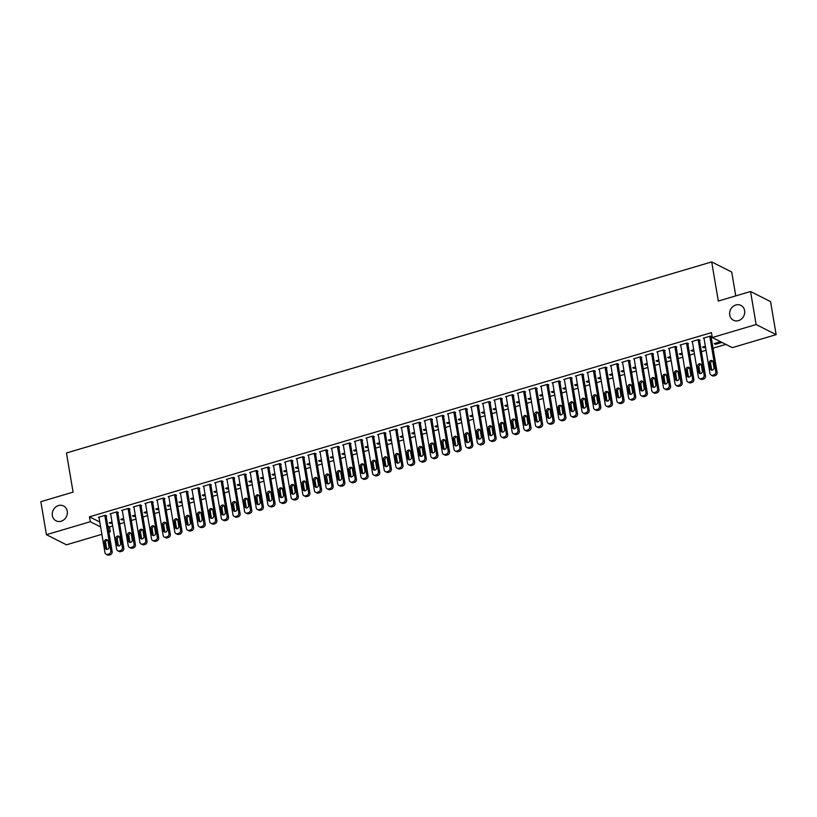 <?xml version="1.0" encoding="UTF-8"?>
<svg xmlns="http://www.w3.org/2000/svg" width="817" height="817" viewBox="0 0 817 817"><rect width="100%" height="100%" fill="white"/><g stroke="black" fill="none" stroke-linecap="round" stroke-linejoin="round"><path stroke-width="1.23" d="M67.26 511.197A8.313 7.353 116.8 0 1 64.175 519.551A8.313 7.353 116.8 0 1 56.067 520.817A8.313 7.353 116.8 0 1 52.37 515.598A8.313 7.353 116.8 0 1 55.454 507.245A8.313 7.353 116.8 0 1 63.563 505.968A8.313 7.353 116.8 0 1 67.26 511.197M744.614 310.613A8.313 7.353 116.8 0 1 741.519 318.967A8.313 7.353 116.8 0 1 733.421 320.244A8.313 7.353 116.8 0 1 729.724 315.025A8.313 7.353 116.8 0 1 732.808 306.661A8.313 7.353 116.8 0 1 740.917 305.395A8.313 7.353 116.8 0 1 744.614 310.613M107.834 526.087L109.488 526.924L112.685 525.974M119.68 523.911L124.327 522.533M131.323 520.46L135.959 519.091M142.955 517.018L147.591 515.639M154.587 513.566L159.223 512.198M166.219 510.125L170.855 508.756M177.851 506.683L182.497 505.304M189.493 503.231L194.129 501.863M201.125 499.79L205.761 498.421M212.757 496.348L217.393 494.969M224.389 492.896L229.036 491.528M236.031 489.454L240.668 488.076M247.663 486.013L252.3 484.634M259.295 482.561L263.932 481.193M270.927 479.119L275.564 477.741M282.559 475.678L287.206 474.299M294.202 472.226L298.838 470.858M305.834 468.784L310.47 467.406M317.466 465.343L322.102 463.964M329.098 461.891L333.745 460.522M340.74 458.449L345.377 457.071M352.372 454.998L357.009 453.629M364.004 451.556L368.641 450.187M375.636 448.114L380.273 446.736M387.268 444.662L391.915 443.294M398.91 441.221L403.547 439.852M410.543 437.779L415.179 436.401M422.175 434.327L426.811 432.959M433.807 430.886L438.453 429.517M445.449 427.444L450.085 426.065M457.081 423.992L461.717 422.624M468.713 420.551L473.349 419.172M480.345 417.109L484.992 415.73M491.977 413.657L496.624 412.289M503.619 410.216L508.256 408.837M515.251 406.774L519.888 405.395M526.883 403.322L531.52 401.954M538.515 399.881L543.162 398.502M550.158 396.439L554.794 395.06M561.79 392.987L566.426 391.619M573.422 389.546L578.058 388.167M585.054 386.094L589.7 384.725M596.696 382.652L601.332 381.284M608.328 379.211L612.964 377.832M619.96 375.759L624.596 374.39M631.592 372.317L636.229 370.949M643.224 368.875L647.871 367.497M654.866 365.424L659.503 364.055M666.498 361.982L671.135 360.603M678.13 358.54L682.767 357.162M689.762 355.089L694.409 353.72M701.405 351.647L706.041 350.268M713.037 348.205L725.874 344.396M109.488 526.924L110.315 531.816L108.875 532.245M101.88 534.318L66.453 544.806L46.436 534.696L90.299 521.706L100.634 526.924M735.76 295.897L731.715 272.03L711.699 261.92L66.453 452.996L73.081 492.13L40.85 501.679L46.436 534.696M711.699 261.92L718.317 301.065L750.547 291.516L770.564 301.626L776.15 334.653L732.287 347.633L712.271 337.533L756.134 324.543L776.15 334.653M123.816 519.541L122.203 520.02L120.855 519.336L123.643 518.509M117.781 512.657L118.363 512.484L117.015 511.799L110.029 513.873L110.693 514.21M147.08 512.647L145.477 513.127L144.119 512.443L146.907 511.616M141.045 505.764L141.627 505.6L140.279 504.916L133.294 506.979L133.968 507.316M170.355 505.764L168.741 506.234L167.393 505.549L170.181 504.732M164.319 498.881L164.901 498.707L163.543 498.023L156.568 500.086L157.232 500.423M193.619 498.87L192.005 499.35L190.657 498.666L193.445 497.839M187.583 491.987L188.165 491.814L186.817 491.129L179.832 493.202L180.506 493.539M216.893 491.977L215.28 492.457L213.921 491.773L216.719 490.946M210.857 485.094L211.44 484.92L210.081 484.246L203.106 486.309L203.77 486.646M240.157 485.084L238.544 485.564L237.196 484.879L239.984 484.052M234.122 478.211L234.704 478.037L233.356 477.353L226.37 479.416L227.044 479.753M263.431 478.2L261.818 478.68L260.46 477.996L263.258 477.169M257.396 471.317L257.978 471.143L256.62 470.459L249.645 472.532L250.308 472.869M286.696 471.307L285.082 471.787L283.734 471.103L286.522 470.275M280.66 464.424L281.242 464.25L279.894 463.566L272.909 465.639L273.583 465.976M309.97 464.413L308.356 464.893L306.998 464.209L309.786 463.382M303.934 457.54L304.516 457.367L303.158 456.683L296.183 458.745L296.847 459.083M333.234 457.53L331.62 458L330.272 457.326L333.06 456.499M327.198 450.647L327.78 450.473L326.432 449.789L319.447 451.852L320.111 452.189M356.498 450.637L354.895 451.117L353.536 450.433L356.324 449.605M350.473 443.754L351.044 443.58L349.696 442.896L342.711 444.969L343.385 445.306M379.772 443.743L378.159 444.223L376.811 443.539L379.599 442.712M373.737 436.86L374.319 436.697L372.96 436.012L365.985 438.075L366.649 438.412M403.036 436.86L401.423 437.33L400.075 436.646L402.863 435.818M397.001 429.977L397.583 429.803L396.235 429.119L389.249 431.182L389.923 431.519M426.311 429.967L424.697 430.447L423.339 429.762L426.137 428.935M420.275 423.083L420.857 422.91L419.499 422.226L412.524 424.299L413.188 424.636M449.575 423.073L447.961 423.553L446.613 422.869L449.401 422.042M443.539 416.19L444.121 416.016L442.773 415.342L435.788 417.405L436.462 417.742M472.849 416.18L471.235 416.66L469.877 415.976L472.675 415.148M466.813 409.307L467.395 409.133L466.037 408.449L459.062 410.512L459.726 410.849M496.113 409.297L494.499 409.766L493.151 409.092L495.939 408.265M490.077 402.413L490.66 402.24L489.312 401.555L482.326 403.629L483 403.966M519.387 402.403L517.774 402.883L516.415 402.199L519.214 401.372M513.352 395.52L513.934 395.346L512.576 394.662L505.6 396.735L506.264 397.072M542.651 395.51L541.038 395.99L539.69 395.305L542.478 394.478M536.616 388.626L537.198 388.463L535.85 387.779L528.865 389.842L529.528 390.179M565.926 388.626L564.312 389.096L562.954 388.422L565.742 387.595M559.89 381.743L560.472 381.57L559.114 380.885L552.139 382.948L552.803 383.285M589.19 381.733L587.576 382.213L586.228 381.529L589.016 380.702M583.154 374.85L583.736 374.676L582.388 373.992L575.403 376.065L576.067 376.402M612.454 374.84L610.85 375.32L609.492 374.635L612.28 373.808M606.418 367.956L607 367.793L605.652 367.109L598.667 369.172L599.341 369.509M635.728 367.956L634.115 368.426L632.767 367.742L635.555 366.915M629.693 361.073L630.275 360.9L628.916 360.215L621.941 362.278L622.605 362.615M658.992 361.063L657.379 361.543L656.031 360.859L658.819 360.031M652.957 354.18L653.539 354.006L652.191 353.322L645.205 355.395L645.879 355.732M682.266 354.17L680.653 354.649L679.295 353.965L682.093 353.138M676.231 347.286L676.813 347.113L675.455 346.439L668.48 348.502L669.143 348.839M705.531 347.276L703.917 347.756L702.569 347.072L705.357 346.245M699.495 340.403L700.077 340.229L698.729 339.545L691.744 341.608L692.418 341.945M712.271 337.533L711.444 332.631L89.472 516.814L99.807 522.032M711.127 336.951L711.709 336.778L710.361 336.093L703.376 338.167L704.05 338.504M721.952 342.415L715.559 344.314L714.201 343.63L720.604 341.731M687.863 343.845L688.445 343.671L687.097 342.987L680.112 345.06L680.775 345.397M693.899 350.728L692.285 351.208L690.937 350.524L693.725 349.696M664.599 350.738L665.181 350.564L663.823 349.88L656.848 351.943L657.511 352.28M670.634 357.611L669.021 358.091L667.663 357.407L670.451 356.58M641.325 357.621L641.907 357.448L640.559 356.774L633.573 358.837L634.247 359.174M647.36 364.505L645.747 364.985L644.399 364.3L647.187 363.473M618.061 364.515L618.643 364.341L617.284 363.657L610.309 365.73L610.973 366.067M624.096 371.398L622.483 371.878L621.124 371.194L623.922 370.367M594.786 371.408L595.368 371.235L594.02 370.55L587.035 372.613L587.709 372.95M600.822 378.291L599.208 378.761L597.86 378.077L600.648 377.26M571.522 378.291L572.104 378.128L570.746 377.444L563.771 379.507L564.435 379.844M577.558 385.175L575.944 385.655L574.586 384.97L577.384 384.143M548.248 385.185L548.83 385.011L547.482 384.327L540.497 386.4L541.171 386.737M554.283 392.068L552.67 392.548L551.322 391.864L554.11 391.037M524.984 392.078L525.566 391.905L524.208 391.22L517.232 393.294L517.896 393.631M531.019 398.962L529.406 399.431L528.058 398.757L530.846 397.93M501.709 398.972L502.292 398.798L500.944 398.114L493.958 400.177L494.632 400.514M507.745 405.845L506.142 406.325L504.783 405.64L507.571 404.813M478.445 405.855L479.028 405.681L477.669 405.007L470.694 407.07L471.358 407.407M484.481 412.738L482.867 413.218L481.519 412.534L484.307 411.707M455.181 412.748L455.753 412.575L454.405 411.891L447.43 413.964L448.094 414.301M461.217 419.632L459.603 420.112L458.245 419.427L461.033 418.6M431.907 419.642L432.489 419.468L431.141 418.784L424.156 420.847L424.82 421.184M437.943 426.515L436.329 426.995L434.981 426.311L437.769 425.483M408.643 426.525L409.225 426.351L407.867 425.677L400.892 427.74L401.555 428.077M414.679 433.408L413.065 433.888L411.707 433.204L414.505 432.377M385.369 433.418L385.951 433.245L384.603 432.561L377.617 434.634L378.291 434.971M391.404 440.302L389.791 440.782L388.443 440.097L391.231 439.27M362.105 440.312L362.687 440.138L361.328 439.454L354.353 441.517L355.017 441.854M368.14 447.195L366.527 447.665L365.168 446.981L367.967 446.164M338.83 447.195L339.412 447.032L338.064 446.348L331.079 448.41L331.753 448.747M344.866 454.078L343.252 454.558L341.904 453.874L344.692 453.047M315.566 454.089L316.148 453.915L314.79 453.231L307.815 455.304L308.479 455.641M321.602 460.972L319.988 461.452L318.63 460.768L321.428 459.94M292.292 460.982L292.874 460.808L291.526 460.124L284.541 462.197L285.215 462.534M298.328 467.865L296.714 468.335L295.366 467.661L298.154 466.834M269.028 467.875L269.61 467.702L268.252 467.018L261.277 469.081L261.94 469.418M275.063 474.748L273.45 475.228L272.102 474.544L274.89 473.717M245.754 474.759L246.336 474.585L244.988 473.911L238.002 475.974L238.676 476.311M251.789 481.642L250.186 482.122L248.828 481.438L251.616 480.61M222.49 481.652L223.072 481.479L221.724 480.794L214.738 482.867L215.402 483.204M228.525 488.535L226.912 489.015L225.563 488.331L228.351 487.504M199.225 488.546L199.808 488.372L198.449 487.688L191.474 489.751L192.138 490.088M205.261 495.429L203.647 495.899L202.289 495.214L205.077 494.387M175.951 495.429L176.533 495.265L175.185 494.581L168.2 496.644L168.874 496.981M181.987 502.312L180.373 502.792L179.025 502.108L181.813 501.281M152.687 502.322L153.269 502.149L151.911 501.464L144.936 503.538L145.6 503.875M158.723 509.205L157.109 509.685L155.751 509.001L158.549 508.174M129.413 509.216L129.995 509.042L128.647 508.358L121.662 510.421L122.336 510.758M135.448 516.099L133.835 516.569L132.487 515.884L135.275 515.067M106.149 516.099L106.731 515.935L105.373 515.251L98.397 517.314L99.061 517.651M112.184 522.982L110.571 523.462L109.212 522.778L112.011 521.951M108.661 530.979L110.315 531.816M750.547 291.516L756.134 324.543M89.472 516.814L90.299 521.706M715.375 343.283L715.559 344.314M703.743 346.725L703.917 347.756M692.111 350.166L692.285 351.208M680.479 353.618L680.653 354.649M668.847 357.06L669.021 358.091M657.205 360.511L657.379 361.543M645.573 363.953L645.747 364.985M633.941 367.395L634.115 368.426M622.309 370.847L622.483 371.878M610.667 374.288L610.85 375.32M599.035 377.73L599.208 378.761M587.403 381.182L587.576 382.213M575.771 384.623L575.944 385.655M564.139 388.065L564.312 389.096M552.496 391.517L552.67 392.548M540.864 394.958L541.038 395.99M529.232 398.4L529.406 399.431M517.6 401.852L517.774 402.883M505.958 405.293L506.142 406.325M494.326 408.735L494.499 409.766M482.694 412.187L482.867 413.218M471.062 415.628L471.235 416.66M459.43 419.07L459.603 420.112M447.787 422.522L447.961 423.553M436.155 425.963L436.329 426.995M424.523 429.415L424.697 430.447M412.891 432.857L413.065 433.888M401.249 436.298L401.423 437.33M389.617 439.75L389.791 440.782M377.985 443.192L378.159 444.223M366.353 446.633L366.527 447.665M354.711 450.085L354.895 451.117M343.079 453.527L343.252 454.558M331.447 456.969L331.62 458M319.815 460.42L319.988 461.452M308.183 463.862L308.356 464.893M296.54 467.304L296.714 468.335M284.908 470.755L285.082 471.787M273.276 474.197L273.45 475.228M261.644 477.639L261.818 478.68M250.002 481.09L250.186 482.122M238.37 484.532L238.544 485.564M226.738 487.984L226.912 489.015M215.106 491.425L215.28 492.457M203.474 494.867L203.647 495.899M191.832 498.319L192.005 499.35M180.2 501.761L180.373 502.792M168.568 505.202L168.741 506.234M156.935 508.654L157.109 509.685M145.293 512.096L145.477 513.127M133.661 515.537L133.835 516.569M122.029 518.989L122.203 520.02M110.397 522.431L110.571 523.462M709.779 336.267L715.784 371.766A2.604 2.298 -63.2 0 1 713.874 374.901L712.71 375.238A2.604 2.298 -63.2 0 1 709.963 373.481L703.958 337.993M711.117 375.115L712.475 375.8A2.604 2.298 116.8 0 0 714.058 375.922L715.222 375.585A2.604 2.298 116.8 0 0 717.132 372.45L711.045 336.441M713.987 367.67A2.083 1.838 116.8 0 1 710.269 368.773L709.279 362.901A2.083 1.838 116.8 0 1 712.996 361.798L713.987 367.67M711.954 370.254A2.083 1.838 116.8 0 1 711.617 369.458L710.627 363.585A2.083 1.838 116.8 0 1 712.669 361.002M698.147 339.719L704.152 375.207A2.604 2.298 -63.2 0 1 702.232 378.342L701.068 378.69A2.604 2.298 -63.2 0 1 698.331 376.933L692.326 341.435M699.485 378.557L700.843 379.241A2.604 2.298 116.8 0 0 702.426 379.374L703.59 379.027A2.604 2.298 116.8 0 0 705.5 375.891L699.413 339.892M702.354 371.112A2.083 1.838 116.8 0 1 698.637 372.215L697.636 366.343A2.083 1.838 116.8 0 1 701.364 365.24L702.354 371.112M700.312 373.696A2.083 1.838 116.8 0 1 699.985 372.899L698.995 367.027A2.083 1.838 116.8 0 1 701.037 364.443M686.515 343.16L692.51 378.649A2.604 2.298 -63.2 0 1 690.6 381.784L689.436 382.131A2.604 2.298 -63.2 0 1 686.699 380.375L680.694 344.886M687.853 382.009L689.201 382.693A2.604 2.298 116.8 0 0 690.794 382.816L691.958 382.468A2.604 2.298 116.8 0 0 693.868 379.333L687.781 343.334M690.722 374.564A2.083 1.838 116.8 0 1 686.995 375.667L686.004 369.795A2.083 1.838 116.8 0 1 689.732 368.692L690.722 374.564M688.68 377.148A2.083 1.838 116.8 0 1 688.353 376.351L687.363 370.479A2.083 1.838 116.8 0 1 689.395 367.895M674.873 346.602L680.878 382.101A2.604 2.298 -63.2 0 1 678.968 385.236L677.804 385.583A2.604 2.298 -63.2 0 1 675.067 383.816L669.062 348.328M676.221 385.45L677.569 386.135A2.604 2.298 116.8 0 0 679.152 386.257L680.316 385.92A2.604 2.298 116.8 0 0 682.236 382.785L676.139 346.776M679.09 378.005A2.083 1.838 116.8 0 1 675.363 379.108L674.372 373.236A2.083 1.838 116.8 0 1 678.09 372.133L679.09 378.005M677.048 380.589A2.083 1.838 116.8 0 1 676.721 379.793L675.72 373.92A2.083 1.838 116.8 0 1 677.763 371.337M663.241 350.054L669.246 385.542A2.604 2.298 -63.2 0 1 667.336 388.678L666.172 389.025A2.604 2.298 -63.2 0 1 663.424 387.268L657.43 351.77M664.578 388.902L665.937 389.576A2.604 2.298 116.8 0 0 667.52 389.709L668.684 389.362A2.604 2.298 116.8 0 0 670.594 386.227L664.507 350.227M667.458 381.447A2.083 1.838 116.8 0 1 663.731 382.55L662.74 376.678A2.083 1.838 116.8 0 1 666.458 375.585L667.458 381.447M665.416 384.031A2.083 1.838 116.8 0 1 665.079 383.234L664.088 377.362A2.083 1.838 116.8 0 1 666.131 374.778M651.609 353.495L657.614 388.984A2.604 2.298 -63.2 0 1 655.694 392.119L654.529 392.466A2.604 2.298 -63.2 0 1 651.792 390.71L645.787 355.221M652.946 392.344L654.305 393.028A2.604 2.298 116.8 0 0 655.888 393.151L657.052 392.803A2.604 2.298 116.8 0 0 658.962 389.668L652.875 353.669M655.816 384.899A2.083 1.838 116.8 0 1 652.099 386.002L651.098 380.13A2.083 1.838 116.8 0 1 654.826 379.027L655.816 384.899M653.784 387.483A2.083 1.838 116.8 0 1 653.447 386.686L652.456 380.814A2.083 1.838 116.8 0 1 654.499 378.23M639.977 356.937L645.981 392.436A2.604 2.298 -63.2 0 1 644.062 395.571L642.897 395.918A2.604 2.298 -63.2 0 1 640.16 394.162L634.155 358.663M641.314 395.785L642.662 396.47A2.604 2.298 116.8 0 0 644.256 396.592L645.42 396.255A2.604 2.298 116.8 0 0 647.33 393.12L641.243 357.111M644.184 388.341A2.083 1.838 116.8 0 1 640.457 389.443L639.466 383.571A2.083 1.838 116.8 0 1 643.193 382.468L644.184 388.341M642.142 390.924A2.083 1.838 116.8 0 1 641.815 390.128L640.824 384.256A2.083 1.838 116.8 0 1 642.856 381.672M628.334 360.389L634.339 395.877A2.604 2.298 -63.2 0 1 632.429 399.013L631.265 399.36A2.604 2.298 -63.2 0 1 628.528 397.603L622.523 362.105M629.682 399.237L631.03 399.911A2.604 2.298 116.8 0 0 632.613 400.044L633.778 399.697A2.604 2.298 116.8 0 0 635.697 396.562L629.601 360.563M632.552 391.782A2.083 1.838 116.8 0 1 628.824 392.885L627.834 387.023A2.083 1.838 116.8 0 1 631.561 385.92L632.552 391.782M630.51 394.366A2.083 1.838 116.8 0 1 630.183 393.569L629.192 387.697A2.083 1.838 116.8 0 1 631.224 385.113M616.702 363.831L622.707 399.329A2.604 2.298 -63.2 0 1 620.797 402.464L619.633 402.801A2.604 2.298 -63.2 0 1 616.886 401.045L610.891 365.556M618.05 402.679L619.398 403.363A2.604 2.298 116.8 0 0 620.981 403.486L622.146 403.138A2.604 2.298 116.8 0 0 624.065 400.003L617.969 364.004M620.92 395.234A2.083 1.838 116.8 0 1 617.192 396.337L616.202 390.465A2.083 1.838 116.8 0 1 619.919 389.362L620.92 395.234M618.877 397.818A2.083 1.838 116.8 0 1 618.551 397.021L617.55 391.149A2.083 1.838 116.8 0 1 619.592 388.565M605.07 367.282L611.075 402.771A2.604 2.298 -63.2 0 1 609.155 405.906L608.001 406.253A2.604 2.298 -63.2 0 1 605.254 404.497L599.249 368.998M606.408 406.12L607.766 406.805A2.604 2.298 116.8 0 0 609.349 406.927L610.513 406.59A2.604 2.298 116.8 0 0 612.423 403.455L606.337 367.456M609.278 398.676A2.083 1.838 116.8 0 1 605.56 399.779L604.57 393.906A2.083 1.838 116.8 0 1 608.287 392.803L609.278 398.676M607.245 401.259A2.083 1.838 116.8 0 1 606.908 400.463L605.918 394.591A2.083 1.838 116.8 0 1 607.96 392.007M593.438 370.724L599.443 406.212A2.604 2.298 -63.2 0 1 597.523 409.348L596.359 409.695A2.604 2.298 -63.2 0 1 593.622 407.938L587.617 372.45M594.776 409.572L596.134 410.257A2.604 2.298 116.8 0 0 597.717 410.379L598.881 410.032A2.604 2.298 116.8 0 0 600.791 406.897L594.705 370.898M597.646 402.117A2.083 1.838 116.8 0 1 593.928 403.22L592.928 397.358A2.083 1.838 116.8 0 1 596.655 396.255L597.646 402.117M595.603 404.711A2.083 1.838 116.8 0 1 595.276 403.904L594.286 398.032A2.083 1.838 116.8 0 1 596.328 395.448M581.806 374.166L587.801 409.664A2.604 2.298 -63.2 0 1 585.891 412.799L584.727 413.136A2.604 2.298 -63.2 0 1 581.99 411.38L575.985 375.891M583.144 413.014L584.492 413.698A2.604 2.298 116.8 0 0 586.085 413.821L587.239 413.473A2.604 2.298 116.8 0 0 589.159 410.338L583.072 374.339M586.014 405.569A2.083 1.838 116.8 0 1 582.286 406.672L581.296 400.8A2.083 1.838 116.8 0 1 585.023 399.697L586.014 405.569M583.971 408.153A2.083 1.838 116.8 0 1 583.644 407.356L582.654 401.484A2.083 1.838 116.8 0 1 584.686 398.9M570.164 377.617L576.169 413.106A2.604 2.298 -63.2 0 1 574.259 416.241L573.095 416.588A2.604 2.298 -63.2 0 1 570.358 414.832L564.353 379.333M571.512 416.456L572.86 417.14A2.604 2.298 116.8 0 0 574.443 417.273L575.607 416.925A2.604 2.298 116.8 0 0 577.527 413.79L571.43 377.791M574.382 409.011A2.083 1.838 116.8 0 1 570.654 410.114L569.663 404.241A2.083 1.838 116.8 0 1 573.381 403.138L574.382 409.011M572.339 411.594A2.083 1.838 116.8 0 1 572.012 410.798L571.012 404.926A2.083 1.838 116.8 0 1 573.054 402.342M558.532 381.059L564.537 416.547A2.604 2.298 -63.2 0 1 562.627 419.683L561.463 420.03A2.604 2.298 -63.2 0 1 558.716 418.273L552.711 382.785M559.87 419.907L561.228 420.592A2.604 2.298 116.8 0 0 562.811 420.714L563.975 420.367A2.604 2.298 116.8 0 0 565.885 417.232L559.798 381.233M562.739 412.462A2.083 1.838 116.8 0 1 559.022 413.555L558.031 407.693A2.083 1.838 116.8 0 1 561.749 406.59L562.739 412.462M560.707 415.046A2.083 1.838 116.8 0 1 560.37 414.239L559.379 408.377A2.083 1.838 116.8 0 1 561.422 405.783M546.9 384.501L552.905 419.999A2.604 2.298 -63.2 0 1 550.985 423.135L549.821 423.472A2.604 2.298 -63.2 0 1 547.084 421.715L541.079 386.227M548.238 423.349L549.596 424.033A2.604 2.298 116.8 0 0 551.179 424.156L552.343 423.819A2.604 2.298 116.8 0 0 554.253 420.684L548.166 384.674M551.107 415.904A2.083 1.838 116.8 0 1 547.39 417.007L546.389 411.135A2.083 1.838 116.8 0 1 550.117 410.032L551.107 415.904M549.075 418.488A2.083 1.838 116.8 0 1 548.738 417.691L547.747 411.819A2.083 1.838 116.8 0 1 549.79 409.235M535.268 387.952L541.263 423.441A2.604 2.298 -63.2 0 1 539.353 426.576L538.189 426.923A2.604 2.298 -63.2 0 1 535.452 425.167L529.447 389.668M536.606 426.791L537.954 427.475A2.604 2.298 116.8 0 0 539.547 427.608L540.711 427.26A2.604 2.298 116.8 0 0 542.621 424.125L536.534 388.126M539.475 419.346A2.083 1.838 116.8 0 1 535.748 420.449L534.757 414.576A2.083 1.838 116.8 0 1 538.485 413.473L539.475 419.346M537.433 421.929A2.083 1.838 116.8 0 1 537.106 421.133L536.115 415.261A2.083 1.838 116.8 0 1 538.148 412.677M523.626 391.394L529.63 426.882A2.604 2.298 -63.2 0 1 527.721 430.018L526.557 430.365A2.604 2.298 -63.2 0 1 523.82 428.608L517.815 393.12M524.974 430.242L526.322 430.927A2.604 2.298 116.8 0 0 527.905 431.049L529.069 430.702A2.604 2.298 116.8 0 0 530.989 427.567L524.892 391.568M527.843 422.798A2.083 1.838 116.8 0 1 524.116 423.9L523.125 418.028A2.083 1.838 116.8 0 1 526.853 416.925L527.843 422.798M525.801 425.381A2.083 1.838 116.8 0 1 525.474 424.574L524.473 418.712A2.083 1.838 116.8 0 1 526.516 416.129M511.993 394.836L517.998 430.334A2.604 2.298 -63.2 0 1 516.089 433.47L514.924 433.807A2.604 2.298 -63.2 0 1 512.177 432.05L506.183 396.562M513.342 433.684L514.69 434.368A2.604 2.298 116.8 0 0 516.273 434.491L517.437 434.154A2.604 2.298 116.8 0 0 519.346 431.019L513.26 395.009M516.211 426.239A2.083 1.838 116.8 0 1 512.484 427.342L511.493 421.47A2.083 1.838 116.8 0 1 515.21 420.367L516.211 426.239M514.169 428.823A2.083 1.838 116.8 0 1 513.832 428.026L512.841 422.154A2.083 1.838 116.8 0 1 514.884 419.57M500.361 398.288L506.366 433.776A2.604 2.298 -63.2 0 1 504.446 436.911L503.292 437.258A2.604 2.298 -63.2 0 1 500.545 435.502L494.54 400.003M501.699 437.126L503.058 437.81A2.604 2.298 116.8 0 0 504.64 437.943L505.805 437.595A2.604 2.298 116.8 0 0 507.714 434.46L501.628 398.461M504.569 429.681A2.083 1.838 116.8 0 1 500.852 430.784L499.861 424.911A2.083 1.838 116.8 0 1 503.578 423.809L504.569 429.681M502.537 432.264A2.083 1.838 116.8 0 1 502.2 431.468L501.209 425.596A2.083 1.838 116.8 0 1 503.252 423.012M488.729 401.729L494.734 437.218A2.604 2.298 -63.2 0 1 492.814 440.353L491.65 440.7A2.604 2.298 -63.2 0 1 488.913 438.943L482.908 403.455M490.067 440.577L491.425 441.262A2.604 2.298 116.8 0 0 493.008 441.384L494.173 441.037A2.604 2.298 116.8 0 0 496.082 437.902L489.996 401.903M492.937 433.133A2.083 1.838 116.8 0 1 489.22 434.236L488.219 428.363A2.083 1.838 116.8 0 1 491.946 427.26L492.937 433.133M490.894 435.716A2.083 1.838 116.8 0 1 490.568 434.91L489.577 429.048A2.083 1.838 116.8 0 1 491.609 426.464M477.097 405.171L483.092 440.669A2.604 2.298 -63.2 0 1 481.182 443.805L480.018 444.142A2.604 2.298 -63.2 0 1 477.281 442.385L471.276 406.897M478.435 444.019L479.783 444.703A2.604 2.298 116.8 0 0 481.376 444.826L482.53 444.489A2.604 2.298 116.8 0 0 484.45 441.354L478.364 405.344M481.305 436.574A2.083 1.838 116.8 0 1 477.577 437.677L476.587 431.805A2.083 1.838 116.8 0 1 480.314 430.702L481.305 436.574M479.262 439.158A2.083 1.838 116.8 0 1 478.936 438.361L477.945 432.489A2.083 1.838 116.8 0 1 479.977 429.905M465.455 408.623L471.46 444.111A2.604 2.298 -63.2 0 1 469.55 447.246L468.386 447.593A2.604 2.298 -63.2 0 1 465.649 445.837L459.644 410.338M466.803 447.471L468.151 448.145A2.604 2.298 116.8 0 0 469.734 448.278L470.898 447.93A2.604 2.298 116.8 0 0 472.818 444.795L466.721 408.796M469.673 440.016A2.083 1.838 116.8 0 1 465.945 441.119L464.955 435.247A2.083 1.838 116.8 0 1 468.672 434.144L469.673 440.016M467.63 442.6A2.083 1.838 116.8 0 1 467.304 441.803L466.303 435.931A2.083 1.838 116.8 0 1 468.345 433.347M453.823 412.064L459.828 447.553A2.604 2.298 -63.2 0 1 457.918 450.688L456.754 451.035A2.604 2.298 -63.2 0 1 454.007 449.279L448.002 413.79M455.161 450.913L456.519 451.597A2.604 2.298 116.8 0 0 458.102 451.719L459.266 451.372A2.604 2.298 116.8 0 0 461.176 448.237L455.089 412.238M458.031 443.468A2.083 1.838 116.8 0 1 454.313 444.571L453.323 438.698A2.083 1.838 116.8 0 1 457.04 437.595L458.031 443.468M455.998 446.051A2.083 1.838 116.8 0 1 455.661 445.255L454.671 439.383A2.083 1.838 116.8 0 1 456.713 436.799M442.191 415.506L448.196 451.004A2.604 2.298 -63.2 0 1 446.276 454.14L445.112 454.487A2.604 2.298 -63.2 0 1 442.375 452.72L436.37 417.232M443.529 454.354L444.887 455.038A2.604 2.298 116.8 0 0 446.47 455.161L447.634 454.824A2.604 2.298 116.8 0 0 449.544 451.689L443.457 415.679M446.399 446.909A2.083 1.838 116.8 0 1 442.681 448.012L441.68 442.14A2.083 1.838 116.8 0 1 445.408 441.037L446.399 446.909M444.366 449.493A2.083 1.838 116.8 0 1 444.029 448.696L443.039 442.824A2.083 1.838 116.8 0 1 445.081 440.24M430.559 418.958L436.554 454.446A2.604 2.298 -63.2 0 1 434.644 457.581L433.48 457.928A2.604 2.298 -63.2 0 1 430.743 456.172L424.738 420.673M431.897 457.806L433.245 458.48A2.604 2.298 116.8 0 0 434.838 458.613L436.002 458.266A2.604 2.298 116.8 0 0 437.912 455.13L431.825 419.131M434.767 450.351A2.083 1.838 116.8 0 1 431.039 451.454L430.048 445.592A2.083 1.838 116.8 0 1 433.776 444.489L434.767 450.351M432.724 452.935A2.083 1.838 116.8 0 1 432.397 452.138L431.407 446.266A2.083 1.838 116.8 0 1 433.439 443.682M418.917 422.399L424.922 457.898A2.604 2.298 -63.2 0 1 423.012 461.023L421.848 461.37A2.604 2.298 -63.2 0 1 419.111 459.614L413.106 424.125M420.265 461.248L421.613 461.932A2.604 2.298 116.8 0 0 423.196 462.054L424.36 461.707A2.604 2.298 116.8 0 0 426.28 458.572L420.183 422.573M423.135 453.803A2.083 1.838 116.8 0 1 419.407 454.906L418.416 449.033A2.083 1.838 116.8 0 1 422.144 447.93L423.135 453.803M421.092 456.386A2.083 1.838 116.8 0 1 420.765 455.59L419.764 449.718A2.083 1.838 116.8 0 1 421.807 447.134M407.285 425.841L413.29 461.339A2.604 2.298 -63.2 0 1 411.38 464.475L410.216 464.822A2.604 2.298 -63.2 0 1 407.469 463.065L401.474 427.567M408.633 464.689L409.981 465.373A2.604 2.298 116.8 0 0 411.564 465.496L412.728 465.159A2.604 2.298 116.8 0 0 414.638 462.024L408.551 426.014M411.502 457.244A2.083 1.838 116.8 0 1 407.775 458.347L406.784 452.475A2.083 1.838 116.8 0 1 410.502 451.372L411.502 457.244M409.46 459.828A2.083 1.838 116.8 0 1 409.123 459.031L408.132 453.159A2.083 1.838 116.8 0 1 410.175 450.575M395.653 429.293L401.658 464.781A2.604 2.298 -63.2 0 1 399.738 467.916L398.584 468.264A2.604 2.298 -63.2 0 1 395.837 466.507L389.832 431.019M396.991 468.141L398.349 468.825A2.604 2.298 116.8 0 0 399.932 468.948L401.096 468.601A2.604 2.298 116.8 0 0 403.006 465.465L396.919 429.466M399.86 460.686A2.083 1.838 116.8 0 1 396.143 461.789L395.152 455.927A2.083 1.838 116.8 0 1 398.87 454.824L399.86 460.686M397.828 463.27A2.083 1.838 116.8 0 1 397.491 462.473L396.5 456.601A2.083 1.838 116.8 0 1 398.543 454.017M384.021 432.734L390.026 468.233A2.604 2.298 -63.2 0 1 388.106 471.368L386.941 471.705A2.604 2.298 -63.2 0 1 384.204 469.949L378.2 434.46M385.358 471.583L386.717 472.267A2.604 2.298 116.8 0 0 388.3 472.389L389.464 472.042A2.604 2.298 116.8 0 0 391.374 468.907L385.287 432.908M388.228 464.138A2.083 1.838 116.8 0 1 384.511 465.241L383.51 459.368A2.083 1.838 116.8 0 1 387.238 458.266L388.228 464.138M386.186 466.721A2.083 1.838 116.8 0 1 385.859 465.925L384.868 460.053A2.083 1.838 116.8 0 1 386.901 457.469M372.389 436.186L378.383 471.675A2.604 2.298 -63.2 0 1 376.474 474.81L375.309 475.157A2.604 2.298 -63.2 0 1 372.572 473.4L366.567 437.902M373.726 475.024L375.074 475.708A2.604 2.298 116.8 0 0 376.668 475.841L377.822 475.494A2.604 2.298 116.8 0 0 379.742 472.359L373.655 436.36M376.596 467.579A2.083 1.838 116.8 0 1 372.869 468.682L371.878 462.81A2.083 1.838 116.8 0 1 375.606 461.707L376.596 467.579M374.554 470.163A2.083 1.838 116.8 0 1 374.227 469.367L373.236 463.494A2.083 1.838 116.8 0 1 375.269 460.911M360.746 439.628L366.751 475.116A2.604 2.298 -63.2 0 1 364.842 478.251L363.677 478.599A2.604 2.298 -63.2 0 1 360.93 476.842L354.935 441.354M362.094 478.476L363.442 479.16A2.604 2.298 116.8 0 0 365.025 479.283L366.19 478.936A2.604 2.298 116.8 0 0 368.11 475.8L362.013 439.801M364.964 471.021A2.083 1.838 116.8 0 1 361.237 472.124L360.246 466.262A2.083 1.838 116.8 0 1 363.963 465.159L364.964 471.021M362.922 473.615A2.083 1.838 116.8 0 1 362.595 472.808L361.594 466.936A2.083 1.838 116.8 0 1 363.636 464.352M349.114 443.069L355.119 478.568A2.604 2.298 -63.2 0 1 353.21 481.703L352.045 482.04A2.604 2.298 -63.2 0 1 349.298 480.284L343.293 444.795M350.452 481.918L351.81 482.602A2.604 2.298 116.8 0 0 353.393 482.724L354.558 482.377A2.604 2.298 116.8 0 0 356.467 479.242L350.381 443.243M353.322 474.473A2.083 1.838 116.8 0 1 349.605 475.576L348.614 469.704A2.083 1.838 116.8 0 1 352.331 468.601L353.322 474.473M351.29 477.057A2.083 1.838 116.8 0 1 350.953 476.26L349.962 470.388A2.083 1.838 116.8 0 1 352.004 467.804M337.482 446.521L343.487 482.01A2.604 2.298 -63.2 0 1 341.567 485.145L340.403 485.492A2.604 2.298 -63.2 0 1 337.666 483.735L331.661 448.237M338.82 485.359L340.178 486.044A2.604 2.298 116.8 0 0 341.761 486.176L342.926 485.829A2.604 2.298 116.8 0 0 344.835 482.694L338.749 446.695M341.69 477.914A2.083 1.838 116.8 0 1 337.972 479.017L336.972 473.145A2.083 1.838 116.8 0 1 340.699 472.042L341.69 477.914M339.658 480.498A2.083 1.838 116.8 0 1 339.321 479.702L338.33 473.829A2.083 1.838 116.8 0 1 340.372 471.246M325.85 449.963L331.845 485.451A2.604 2.298 -63.2 0 1 329.935 488.586L328.771 488.934A2.604 2.298 -63.2 0 1 326.034 487.177L320.029 451.689M327.188 488.811L328.536 489.495A2.604 2.298 116.8 0 0 330.129 489.618L331.293 489.271A2.604 2.298 116.8 0 0 333.203 486.135L327.117 450.136M330.058 481.366A2.083 1.838 116.8 0 1 326.33 482.469L325.34 476.597A2.083 1.838 116.8 0 1 329.067 475.494L330.058 481.366M328.015 483.95A2.083 1.838 116.8 0 1 327.688 483.143L326.698 477.281A2.083 1.838 116.8 0 1 328.73 474.687M314.208 453.404L320.213 488.903A2.604 2.298 -63.2 0 1 318.303 492.038L317.139 492.375A2.604 2.298 -63.2 0 1 314.402 490.619L308.397 455.13M315.556 492.253L316.904 492.937A2.604 2.298 116.8 0 0 318.487 493.06L319.651 492.722A2.604 2.298 116.8 0 0 321.571 489.587L315.474 453.578M318.426 484.808A2.083 1.838 116.8 0 1 314.698 485.911L313.708 480.039A2.083 1.838 116.8 0 1 317.435 478.936L318.426 484.808M316.383 487.392A2.083 1.838 116.8 0 1 316.056 486.595L315.056 480.723A2.083 1.838 116.8 0 1 317.098 478.139M302.576 456.856L308.581 492.345A2.604 2.298 -63.2 0 1 306.671 495.48L305.507 495.827A2.604 2.298 -63.2 0 1 302.76 494.071L296.765 458.572M303.914 495.694L305.272 496.379A2.604 2.298 116.8 0 0 306.855 496.511L308.019 496.164A2.604 2.298 116.8 0 0 309.929 493.029L303.842 457.03M306.794 488.249A2.083 1.838 116.8 0 1 303.066 489.352L302.076 483.48A2.083 1.838 116.8 0 1 305.793 482.377L306.794 488.249M304.751 490.833A2.083 1.838 116.8 0 1 304.414 490.037L303.424 484.164A2.083 1.838 116.8 0 1 305.466 481.581M290.944 460.298L296.949 495.786A2.604 2.298 -63.2 0 1 295.029 498.921L293.865 499.269A2.604 2.298 -63.2 0 1 291.128 497.512L285.123 462.024M292.282 499.146L293.64 499.83A2.604 2.298 116.8 0 0 295.223 499.953L296.387 499.606A2.604 2.298 116.8 0 0 298.297 496.47L292.21 460.471M295.151 491.701A2.083 1.838 116.8 0 1 291.434 492.804L290.443 486.932A2.083 1.838 116.8 0 1 294.161 485.829L295.151 491.701M293.119 494.285A2.083 1.838 116.8 0 1 292.782 493.478L291.792 487.616A2.083 1.838 116.8 0 1 293.834 485.032M279.312 463.739L285.317 499.238A2.604 2.298 -63.2 0 1 283.397 502.373L282.233 502.71A2.604 2.298 -63.2 0 1 279.496 500.954L273.491 465.465M280.65 502.588L281.998 503.272A2.604 2.298 116.8 0 0 283.591 503.395L284.755 503.058A2.604 2.298 116.8 0 0 286.665 499.922L280.578 463.913M283.519 495.143A2.083 1.838 116.8 0 1 279.802 496.246L278.801 490.374A2.083 1.838 116.8 0 1 282.529 489.271L283.519 495.143M281.477 497.727A2.083 1.838 116.8 0 1 281.15 496.93L280.16 491.058A2.083 1.838 116.8 0 1 282.192 488.474M267.67 467.191L273.675 502.68A2.604 2.298 -63.2 0 1 271.765 505.815L270.601 506.162A2.604 2.298 -63.2 0 1 267.864 504.406L261.859 468.907M269.018 506.029L270.366 506.714A2.604 2.298 116.8 0 0 271.949 506.846L273.113 506.499A2.604 2.298 116.8 0 0 275.033 503.364L268.936 467.365M271.887 498.584A2.083 1.838 116.8 0 1 268.16 499.687L267.169 493.815A2.083 1.838 116.8 0 1 270.897 492.712L271.887 498.584M269.845 501.168A2.083 1.838 116.8 0 1 269.518 500.372L268.527 494.499A2.083 1.838 116.8 0 1 270.56 491.916M256.038 470.633L262.043 506.121A2.604 2.298 -63.2 0 1 260.133 509.257L258.969 509.604A2.604 2.298 -63.2 0 1 256.221 507.847L250.227 472.359M257.386 509.481L258.734 510.165A2.604 2.298 116.8 0 0 260.317 510.288L261.481 509.941A2.604 2.298 116.8 0 0 263.401 506.806L257.304 470.806M260.255 502.036A2.083 1.838 116.8 0 1 256.528 503.139L255.537 497.267A2.083 1.838 116.8 0 1 259.255 496.164L260.255 502.036M258.213 504.62A2.083 1.838 116.8 0 1 257.886 503.813L256.885 497.951A2.083 1.838 116.8 0 1 258.928 495.368M244.406 474.074L250.41 509.573A2.604 2.298 -63.2 0 1 248.501 512.708L247.337 513.045A2.604 2.298 -63.2 0 1 244.589 511.289L238.584 475.8M245.743 512.923L247.102 513.607A2.604 2.298 116.8 0 0 248.685 513.73L249.849 513.393A2.604 2.298 116.8 0 0 251.759 510.257L245.672 474.248M248.613 505.478A2.083 1.838 116.8 0 1 244.896 506.581L243.905 500.709A2.083 1.838 116.8 0 1 247.622 499.606L248.613 505.478M246.581 508.062A2.083 1.838 116.8 0 1 246.244 507.265L245.253 501.393A2.083 1.838 116.8 0 1 247.296 498.809M232.774 477.526L238.778 513.015A2.604 2.298 -63.2 0 1 236.859 516.15L235.694 516.497A2.604 2.298 -63.2 0 1 232.957 514.741L226.952 479.242M234.111 516.375L235.47 517.049A2.604 2.298 116.8 0 0 237.053 517.181L238.217 516.834A2.604 2.298 116.8 0 0 240.127 513.699L234.04 477.7M236.981 508.92A2.083 1.838 116.8 0 1 233.264 510.022L232.263 504.15A2.083 1.838 116.8 0 1 235.99 503.058L236.981 508.92M234.939 511.503A2.083 1.838 116.8 0 1 234.612 510.707L233.621 504.835A2.083 1.838 116.8 0 1 235.664 502.251M221.141 480.968L227.136 516.456A2.604 2.298 -63.2 0 1 225.226 519.592L224.062 519.939A2.604 2.298 -63.2 0 1 221.325 518.182L215.32 482.694M222.479 519.816L223.827 520.5A2.604 2.298 116.8 0 0 225.421 520.623L226.585 520.276A2.604 2.298 116.8 0 0 228.494 517.141L222.408 481.142M225.349 512.371A2.083 1.838 116.8 0 1 221.621 513.474L220.631 507.602A2.083 1.838 116.8 0 1 224.358 506.499L225.349 512.371M223.307 514.955A2.083 1.838 116.8 0 1 222.98 514.159L221.989 508.286A2.083 1.838 116.8 0 1 224.021 505.703M209.499 484.41L215.504 519.908A2.604 2.298 -63.2 0 1 213.594 523.043L212.43 523.391A2.604 2.298 -63.2 0 1 209.693 521.634L203.688 486.135M210.847 523.258L212.195 523.942A2.604 2.298 116.8 0 0 213.778 524.065L214.942 523.728A2.604 2.298 116.8 0 0 216.862 520.592L210.766 484.583M213.717 515.813A2.083 1.838 116.8 0 1 209.989 516.916L208.999 511.044A2.083 1.838 116.8 0 1 212.716 509.941L213.717 515.813M211.674 518.397A2.083 1.838 116.8 0 1 211.348 517.6L210.347 511.728A2.083 1.838 116.8 0 1 212.389 509.144M197.867 487.861L203.872 523.35A2.604 2.298 -63.2 0 1 201.962 526.485L200.798 526.832A2.604 2.298 -63.2 0 1 198.051 525.076L192.056 489.577M199.205 526.71L200.563 527.384A2.604 2.298 116.8 0 0 202.146 527.516L203.31 527.169A2.604 2.298 116.8 0 0 205.22 524.034L199.134 488.035M202.075 519.255A2.083 1.838 116.8 0 1 198.357 520.358L197.367 514.496A2.083 1.838 116.8 0 1 201.084 513.393L202.075 519.255M200.042 521.838A2.083 1.838 116.8 0 1 199.705 521.042L198.715 515.17A2.083 1.838 116.8 0 1 200.757 512.586M186.235 491.303L192.24 526.802A2.604 2.298 -63.2 0 1 190.32 529.937L189.156 530.274A2.604 2.298 -63.2 0 1 186.419 528.517L180.414 493.029M187.573 530.151L188.931 530.836A2.604 2.298 116.8 0 0 190.514 530.958L191.678 530.611A2.604 2.298 116.8 0 0 193.588 527.476L187.501 491.477M190.443 522.706A2.083 1.838 116.8 0 1 186.725 523.809L185.725 517.937A2.083 1.838 116.8 0 1 189.452 516.834L190.443 522.706M188.41 525.29A2.083 1.838 116.8 0 1 188.073 524.494L187.083 518.621A2.083 1.838 116.8 0 1 189.125 516.038M174.603 494.745L180.598 530.243A2.604 2.298 -63.2 0 1 178.688 533.378L177.524 533.726A2.604 2.298 -63.2 0 1 174.787 531.969L168.782 496.47M175.941 533.593L177.289 534.277A2.604 2.298 116.8 0 0 178.882 534.4L180.046 534.063A2.604 2.298 116.8 0 0 181.956 530.927L175.869 494.918M178.811 526.148A2.083 1.838 116.8 0 1 175.083 527.251L174.092 521.379A2.083 1.838 116.8 0 1 177.82 520.276L178.811 526.148M176.768 528.732A2.083 1.838 116.8 0 1 176.441 527.935L175.451 522.063A2.083 1.838 116.8 0 1 177.483 519.479M162.961 498.196L168.966 533.685A2.604 2.298 -63.2 0 1 167.056 536.82L165.892 537.167A2.604 2.298 -63.2 0 1 163.155 535.411L157.15 499.922M164.309 537.045L165.657 537.729A2.604 2.298 116.8 0 0 167.24 537.852L168.404 537.504A2.604 2.298 116.8 0 0 170.324 534.369L164.227 498.37M167.179 529.59A2.083 1.838 116.8 0 1 163.451 530.693L162.46 524.831A2.083 1.838 116.8 0 1 166.188 523.728L167.179 529.59M165.136 532.184A2.083 1.838 116.8 0 1 164.809 531.377L163.809 525.505A2.083 1.838 116.8 0 1 165.851 522.921M151.329 501.638L157.334 537.137A2.604 2.298 -63.2 0 1 155.424 540.272L154.26 540.609A2.604 2.298 -63.2 0 1 151.513 538.852L145.518 503.364M152.677 540.486L154.025 541.171A2.604 2.298 116.8 0 0 155.608 541.293L156.772 540.946A2.604 2.298 116.8 0 0 158.682 537.811L152.595 501.812M155.547 533.041A2.083 1.838 116.8 0 1 151.819 534.144L150.828 528.272A2.083 1.838 116.8 0 1 154.546 527.169L155.547 533.041M153.504 535.625A2.083 1.838 116.8 0 1 153.167 534.829L152.176 528.956A2.083 1.838 116.8 0 1 154.219 526.373M139.697 505.09L145.702 540.578A2.604 2.298 -63.2 0 1 143.782 543.713L142.628 544.061A2.604 2.298 -63.2 0 1 139.881 542.304L133.876 506.806M141.035 543.928L142.393 544.612A2.604 2.298 116.8 0 0 143.976 544.745L145.14 544.398A2.604 2.298 116.8 0 0 147.05 541.263L140.963 505.263M143.904 536.483A2.083 1.838 116.8 0 1 140.187 537.586L139.196 531.714A2.083 1.838 116.8 0 1 142.914 530.611L143.904 536.483M141.872 539.067A2.083 1.838 116.8 0 1 141.535 538.27L140.544 532.398A2.083 1.838 116.8 0 1 142.587 529.814M128.065 508.531L134.07 544.02A2.604 2.298 -63.2 0 1 132.15 547.155L130.986 547.502A2.604 2.298 -63.2 0 1 128.249 545.746L122.244 510.257M129.403 547.38L130.761 548.064A2.604 2.298 116.8 0 0 132.344 548.187L133.508 547.839A2.604 2.298 116.8 0 0 135.418 544.704L129.331 508.705M132.272 539.935A2.083 1.838 116.8 0 1 128.555 541.028L127.554 535.166A2.083 1.838 116.8 0 1 131.282 534.063L132.272 539.935M130.23 542.519A2.083 1.838 116.8 0 1 129.903 541.712L128.912 535.85A2.083 1.838 116.8 0 1 130.945 533.256M116.433 511.973L122.427 547.472A2.604 2.298 -63.2 0 1 120.518 550.607L119.353 550.944A2.604 2.298 -63.2 0 1 116.617 549.187L110.612 513.699M117.771 550.821L119.119 551.506A2.604 2.298 116.8 0 0 120.712 551.628L121.866 551.291A2.604 2.298 116.8 0 0 123.786 548.156L117.699 512.147M120.64 543.376A2.083 1.838 116.8 0 1 116.913 544.479L115.922 538.607A2.083 1.838 116.8 0 1 119.65 537.504L120.64 543.376M118.598 545.96A2.083 1.838 116.8 0 1 118.271 545.164L117.28 539.291A2.083 1.838 116.8 0 1 119.313 536.708M104.79 515.425L110.795 550.913A2.604 2.298 -63.2 0 1 108.886 554.049L107.721 554.396A2.604 2.298 -63.2 0 1 104.984 552.639L98.98 517.141M106.139 554.263L107.487 554.947A2.604 2.298 116.8 0 0 109.069 555.08L110.234 554.733A2.604 2.298 116.8 0 0 112.154 551.598L106.057 515.598M109.008 546.818A2.083 1.838 116.8 0 1 105.281 547.921L104.29 542.049A2.083 1.838 116.8 0 1 108.007 540.946L109.008 546.818M106.966 549.402A2.083 1.838 116.8 0 1 106.639 548.605L105.638 542.733A2.083 1.838 116.8 0 1 107.681 540.149M717.132 372.45L715.784 371.766M715.222 375.585L713.874 374.901M714.058 375.922L712.71 375.238M710.269 368.773L711.617 369.458M709.279 362.901L710.627 363.585M705.5 375.891L704.152 375.207M703.59 379.027L702.232 378.342M702.426 379.374L701.068 378.69M698.637 372.215L699.985 372.899M697.636 366.343L698.995 367.027M693.868 379.333L692.51 378.649M691.958 382.468L690.6 381.784M690.794 382.816L689.436 382.131M686.995 375.667L688.353 376.351M686.004 369.795L687.363 370.479M682.236 382.785L680.878 382.101M680.316 385.92L678.968 385.236M679.152 386.257L677.804 385.583M675.363 379.108L676.721 379.793M674.372 373.236L675.72 373.92M670.594 386.227L669.246 385.542M668.684 389.362L667.336 388.678M667.52 389.709L666.172 389.025M663.731 382.55L665.079 383.234M662.74 376.678L664.088 377.362M658.962 389.668L657.614 388.984M657.052 392.803L655.694 392.119M655.888 393.151L654.529 392.466M652.099 386.002L653.447 386.686M651.098 380.13L652.456 380.814M647.33 393.12L645.981 392.436M645.42 396.255L644.062 395.571M644.256 396.592L642.897 395.918M640.457 389.443L641.815 390.128M639.466 383.571L640.824 384.256M635.697 396.562L634.339 395.877M633.778 399.697L632.429 399.013M632.613 400.044L631.265 399.36M628.824 392.885L630.183 393.569M627.834 387.023L629.192 387.697M624.065 400.003L622.707 399.329M622.146 403.138L620.797 402.464M620.981 403.486L619.633 402.801M617.192 396.337L618.551 397.021M616.202 390.465L617.55 391.149M612.423 403.455L611.075 402.771M610.513 406.59L609.155 405.906M609.349 406.927L608.001 406.253M605.56 399.779L606.908 400.463M604.57 393.906L605.918 394.591M600.791 406.897L599.443 406.212M598.881 410.032L597.523 409.348M597.717 410.379L596.359 409.695M593.928 403.22L595.276 403.904M592.928 397.358L594.286 398.032M589.159 410.338L587.801 409.664M587.239 413.473L585.891 412.799M586.085 413.821L584.727 413.136M582.286 406.672L583.644 407.356M581.296 400.8L582.654 401.484M577.527 413.79L576.169 413.106M575.607 416.925L574.259 416.241M574.443 417.273L573.095 416.588M570.654 410.114L572.012 410.798M569.663 404.241L571.012 404.926M565.885 417.232L564.537 416.547M563.975 420.367L562.627 419.683M562.811 420.714L561.463 420.03M559.022 413.555L560.37 414.239M558.031 407.693L559.379 408.377M554.253 420.684L552.905 419.999M552.343 423.819L550.985 423.135M551.179 424.156L549.821 423.472M547.39 417.007L548.738 417.691M546.389 411.135L547.747 411.819M542.621 424.125L541.263 423.441M540.711 427.26L539.353 426.576M539.547 427.608L538.189 426.923M535.748 420.449L537.106 421.133M534.757 414.576L536.115 415.261M530.989 427.567L529.63 426.882M529.069 430.702L527.721 430.018M527.905 431.049L526.557 430.365M524.116 423.9L525.474 424.574M523.125 418.028L524.473 418.712M519.346 431.019L517.998 430.334M517.437 434.154L516.089 433.47M516.273 434.491L514.924 433.807M512.484 427.342L513.832 428.026M511.493 421.47L512.841 422.154M507.714 434.46L506.366 433.776M505.805 437.595L504.446 436.911M504.64 437.943L503.292 437.258M500.852 430.784L502.2 431.468M499.861 424.911L501.209 425.596M496.082 437.902L494.734 437.218M494.173 441.037L492.814 440.353M493.008 441.384L491.65 440.7M489.22 434.236L490.568 434.91M488.219 428.363L489.577 429.048M484.45 441.354L483.092 440.669M482.53 444.489L481.182 443.805M481.376 444.826L480.018 444.142M477.577 437.677L478.936 438.361M476.587 431.805L477.945 432.489M472.818 444.795L471.46 444.111M470.898 447.93L469.55 447.246M469.734 448.278L468.386 447.593M465.945 441.119L467.304 441.803M464.955 435.247L466.303 435.931M461.176 448.237L459.828 447.553M459.266 451.372L457.918 450.688M458.102 451.719L456.754 451.035M454.313 444.571L455.661 445.255M453.323 438.698L454.671 439.383M449.544 451.689L448.196 451.004M447.634 454.824L446.276 454.14M446.47 455.161L445.112 454.487M442.681 448.012L444.029 448.696M441.68 442.14L443.039 442.824M437.912 455.13L436.554 454.446M436.002 458.266L434.644 457.581M434.838 458.613L433.48 457.928M431.039 451.454L432.397 452.138M430.048 445.592L431.407 446.266M426.28 458.572L424.922 457.898M424.36 461.707L423.012 461.023M423.196 462.054L421.848 461.37M419.407 454.906L420.765 455.59M418.416 449.033L419.764 449.718M414.638 462.024L413.29 461.339M412.728 465.159L411.38 464.475M411.564 465.496L410.216 464.822M407.775 458.347L409.123 459.031M406.784 452.475L408.132 453.159M403.006 465.465L401.658 464.781M401.096 468.601L399.738 467.916M399.932 468.948L398.584 468.264M396.143 461.789L397.491 462.473M395.152 455.927L396.5 456.601M391.374 468.907L390.026 468.233M389.464 472.042L388.106 471.368M388.3 472.389L386.941 471.705M384.511 465.241L385.859 465.925M383.51 459.368L384.868 460.053M379.742 472.359L378.383 471.675M377.822 475.494L376.474 474.81M376.668 475.841L375.309 475.157M372.869 468.682L374.227 469.367M371.878 462.81L373.236 463.494M368.11 475.8L366.751 475.116M366.19 478.936L364.842 478.251M365.025 479.283L363.677 478.599M361.237 472.124L362.595 472.808M360.246 466.262L361.594 466.936M356.467 479.242L355.119 478.568M354.558 482.377L353.21 481.703M353.393 482.724L352.045 482.04M349.605 475.576L350.953 476.26M348.614 469.704L349.962 470.388M344.835 482.694L343.487 482.01M342.926 485.829L341.567 485.145M341.761 486.176L340.403 485.492M337.972 479.017L339.321 479.702M336.972 473.145L338.33 473.829M333.203 486.135L331.845 485.451M331.293 489.271L329.935 488.586M330.129 489.618L328.771 488.934M326.33 482.469L327.688 483.143M325.34 476.597L326.698 477.281M321.571 489.587L320.213 488.903M319.651 492.722L318.303 492.038M318.487 493.06L317.139 492.375M314.698 485.911L316.056 486.595M313.708 480.039L315.056 480.723M309.929 493.029L308.581 492.345M308.019 496.164L306.671 495.48M306.855 496.511L305.507 495.827M303.066 489.352L304.414 490.037M302.076 483.48L303.424 484.164M298.297 496.47L296.949 495.786M296.387 499.606L295.029 498.921M295.223 499.953L293.865 499.269M291.434 492.804L292.782 493.478M290.443 486.932L291.792 487.616M286.665 499.922L285.317 499.238M284.755 503.058L283.397 502.373M283.591 503.395L282.233 502.71M279.802 496.246L281.15 496.93M278.801 490.374L280.16 491.058M275.033 503.364L273.675 502.68M273.113 506.499L271.765 505.815M271.949 506.846L270.601 506.162M268.16 499.687L269.518 500.372M267.169 493.815L268.527 494.499M263.401 506.806L262.043 506.121M261.481 509.941L260.133 509.257M260.317 510.288L258.969 509.604M256.528 503.139L257.886 503.813M255.537 497.267L256.885 497.951M251.759 510.257L250.41 509.573M249.849 513.393L248.501 512.708M248.685 513.73L247.337 513.045M244.896 506.581L246.244 507.265M243.905 500.709L245.253 501.393M240.127 513.699L238.778 513.015M238.217 516.834L236.859 516.15M237.053 517.181L235.694 516.497M233.264 510.022L234.612 510.707M232.263 504.15L233.621 504.835M228.494 517.141L227.136 516.456M226.585 520.276L225.226 519.592M225.421 520.623L224.062 519.939M221.621 513.474L222.98 514.159M220.631 507.602L221.989 508.286M216.862 520.592L215.504 519.908M214.942 523.728L213.594 523.043M213.778 524.065L212.43 523.391M209.989 516.916L211.348 517.6M208.999 511.044L210.347 511.728M205.22 524.034L203.872 523.35M203.31 527.169L201.962 526.485M202.146 527.516L200.798 526.832M198.357 520.358L199.705 521.042M197.367 514.496L198.715 515.17M193.588 527.476L192.24 526.802M191.678 530.611L190.32 529.937M190.514 530.958L189.156 530.274M186.725 523.809L188.073 524.494M185.725 517.937L187.083 518.621M181.956 530.927L180.598 530.243M180.046 534.063L178.688 533.378M178.882 534.4L177.524 533.726M175.083 527.251L176.441 527.935M174.092 521.379L175.451 522.063M170.324 534.369L168.966 533.685M168.404 537.504L167.056 536.82M167.24 537.852L165.892 537.167M163.451 530.693L164.809 531.377M162.46 524.831L163.809 525.505M158.682 537.811L157.334 537.137M156.772 540.946L155.424 540.272M155.608 541.293L154.26 540.609M151.819 534.144L153.167 534.829M150.828 528.272L152.176 528.956M147.05 541.263L145.702 540.578M145.14 544.398L143.782 543.713M143.976 544.745L142.628 544.061M140.187 537.586L141.535 538.27M139.196 531.714L140.544 532.398M135.418 544.704L134.07 544.02M133.508 547.839L132.15 547.155M132.344 548.187L130.986 547.502M128.555 541.028L129.903 541.712M127.554 535.166L128.912 535.85M123.786 548.156L122.427 547.472M121.866 551.291L120.518 550.607M120.712 551.628L119.353 550.944M116.913 544.479L118.271 545.164M115.922 538.607L117.28 539.291M112.154 551.598L110.795 550.913M110.234 554.733L108.886 554.049M109.069 555.08L107.721 554.396M105.281 547.921L106.639 548.605M104.29 542.049L105.638 542.733"/></g></svg>
